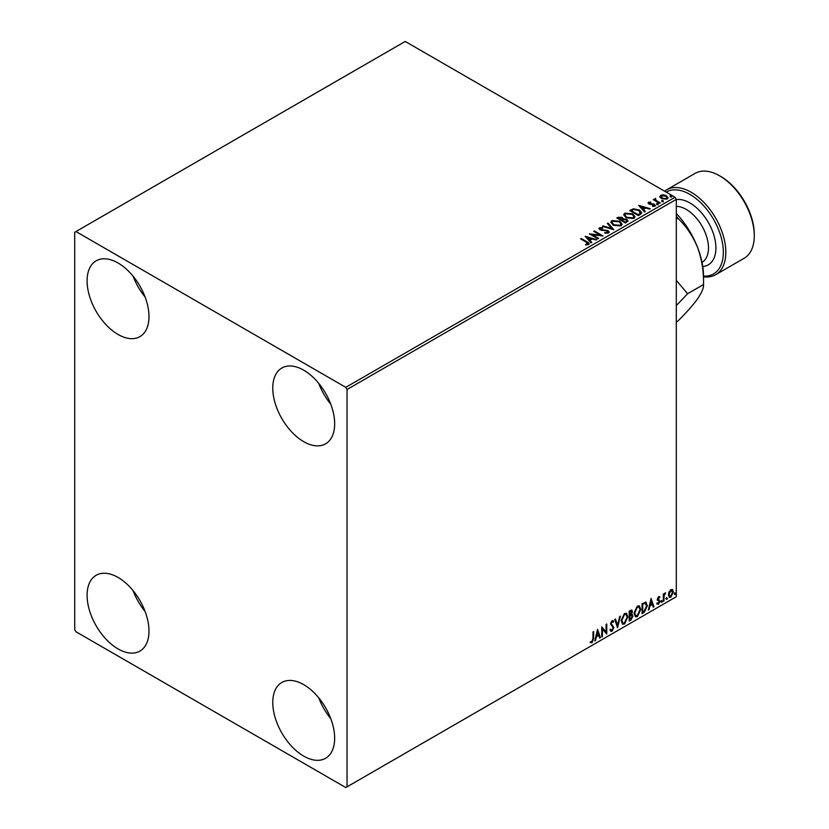 <?xml version="1.0" encoding="UTF-8"?>
<svg xmlns="http://www.w3.org/2000/svg" width="829" height="829" viewBox="0 0 829 829"><rect width="100%" height="100%" fill="white"/><g stroke="black" fill="none" stroke-linecap="round" stroke-linejoin="round"><path stroke-width="1.24" d="M303.715 756.11A43.761 25.264 60 0 1 275.124 717.541A43.761 25.264 60 0 1 281.829 682.474A43.761 25.264 60 0 1 303.715 684.64A43.761 25.264 60 0 1 332.305 723.209A43.761 25.264 60 0 1 325.6 758.276A43.761 25.264 60 0 1 303.715 756.11M330.761 718.619A43.761 25.264 60 0 1 318.761 697.831M118.039 334.46A43.761 25.264 60 0 1 89.449 295.891A43.761 25.264 60 0 1 96.164 260.824A43.761 25.264 60 0 1 118.039 262.99A43.761 25.264 60 0 1 146.629 301.559A43.761 25.264 60 0 1 139.925 336.626A43.761 25.264 60 0 1 118.039 334.46M145.085 296.969A43.761 25.264 60 0 1 133.086 276.181M303.715 441.66A43.761 25.264 60 0 1 275.124 403.091A43.761 25.264 60 0 1 281.829 368.024A43.761 25.264 60 0 1 303.715 370.19A43.761 25.264 60 0 1 332.305 408.749A43.761 25.264 60 0 1 325.6 443.826A43.761 25.264 60 0 1 303.715 441.66M330.761 404.169A43.761 25.264 60 0 1 318.761 383.381M118.039 648.91A43.761 25.264 60 0 1 89.449 610.341A43.761 25.264 60 0 1 96.164 575.274A43.761 25.264 60 0 1 118.039 577.44A43.761 25.264 60 0 1 146.629 616.009A43.761 25.264 60 0 1 139.925 651.076A43.761 25.264 60 0 1 118.039 648.91M145.085 611.419A43.761 25.264 60 0 1 133.086 590.631M74.714 232.265L74.714 629.615L75.957 631.76L345.797 787.55L347.04 786.835L347.04 389.485L345.797 387.34L75.957 231.55L74.714 232.265M669.055 591.833L670.858 589.585L672.651 589.751L673.303 591.979L670.858 597.149L669.407 597.284L668.412 594.797L669.055 591.833M672.298 589.46L673.303 591.979M663.304 601.388L663.304 594.072L663.967 593.688L663.967 594.766L665.635 592.849L664.07 595.968L663.967 600.994L663.304 601.388M658.682 596.611L659.967 596.911L658.081 598.839L659.967 601.326L658.568 604.248L657.19 604.051L659.304 601.75L657.418 599.263L658.682 596.611L659.967 596.911L659.117 597.398M659.583 597.761L658.226 597.201L657.584 598.559L658.081 598.839M657.584 598.559L659.967 601.326M657.573 603.149L658.485 603.398M659.148 601.139L657.625 600.269M645.459 602.041L647.418 605.678L644.102 612.476L642.081 613.636L642.081 603.626L646.205 602.217M631.543 609.989L631.926 611.398L631.118 613.999L632.973 616.051L630.931 620.071L629.201 621.076L629.201 611.066L631.822 610.082L632.423 611.688L631.605 614.289L632.34 614.413M617.532 627.812L614.755 619.408L615.481 618.983L617.595 625.356L619.698 616.558L620.424 616.134L617.532 627.812M602.424 636.527L601.761 636.91L601.761 626.911L606.092 631.874L606.092 624.413L606.755 624.019L606.755 634.03L602.424 629.087L602.424 636.527L601.761 636.34M592.984 638.631L592.984 631.978L593.647 631.594L593.647 638.351L592.061 642.765L590.424 642.558L590.766 641.594L592.061 641.75L592.984 638.631M347.04 786.835L676.298 596.735L676.298 199.385L347.04 389.485M597.543 629.346L600.424 637.688L599.699 638.102L598.807 635.408L596.383 636.817L595.491 640.537L594.766 640.952L597.543 629.346M612.082 620.693L613.761 621.418L613.232 622.341L612.071 621.719L611.201 623.491L613.864 627.47L612.04 631.232L610.911 631.315L610.092 630.175L610.631 629.356L611.989 630.237L613.201 627.843L610.538 623.926L612.082 620.693L613.066 620.631M611.066 630.061L611.989 630.237M613.232 622.341L611.584 621.439L610.704 623.211L611.201 623.491M621.201 620.734L624.496 613.533L626.496 613.356L627.864 616.838L624.548 624.019L622.569 624.175L621.201 620.734M634.081 613.294L637.377 606.092L639.387 605.916L640.755 609.398L637.428 616.579L635.46 616.735L634.081 613.294M651.086 598.434L653.967 606.776L653.242 607.191L652.35 604.496L649.926 605.906L649.034 609.626L648.309 610.04L651.086 598.434M661.19 601.895L661.749 600.745L662.298 601.253L661.749 602.414L660.692 601.616M661.749 600.745L662.298 601.253L661.811 600.973L661.252 602.123M666.298 598.942L666.858 597.792L667.407 598.31L666.858 599.46L665.811 598.662M666.858 597.792L667.407 598.31L666.92 598.02L666.361 599.17M674.63 594.134L675.189 592.984L675.739 593.491L675.189 594.652L674.143 593.854M675.189 592.984L675.739 593.491L675.252 593.212L674.692 594.362M659.957 196.877L660.703 195.24L663.542 194.805L666.433 195.727L668.101 197.83L667.252 199.022L661.552 198.545L659.874 196.432M655.635 199.053L656.06 200.39L660.257 202.929L659.583 203.323L653.252 199.665L654.858 199.82L654.972 198.545L655.698 198.38L655.501 199.748M653.749 199.944L654.858 200.39L654.972 198.545L654.972 199.115L655.698 198.38M648.133 203.209L648.527 202.266L650.713 202.038L650.869 202.577L649.345 202.69L649.553 203.551L654.537 204.255L654.962 206.12L652.734 206.411L652.527 205.851L654.112 205.716L653.905 204.649L650.112 204.4L648.92 203.955L648.527 202.266L648.071 202.908M649.345 202.69L649.553 204.121L650.288 204.369L650.288 203.789M655.459 205.416L654.962 206.12M652.527 206.431L654.112 206.286L653.905 204.649M640.382 214.41L638.371 215.571L629.708 210.566L633.397 208.794L639.48 210.048L641.801 212.742L640.382 214.41M625.481 223.011L616.817 218.006L618.051 217.302L622.185 217.385L623.221 218.918L626.807 219.405L628.019 220.949L625.481 223.011M623.242 218.69L623.221 219.488L626.807 219.975L626.807 219.405M613.823 229.747L602.382 226.338L603.108 225.923L611.781 228.503L607.315 223.488L608.04 223.074L613.823 229.747M598.714 238.462L598.051 238.845L589.378 233.851L600.175 235.073L593.719 231.343L594.383 230.959L603.046 235.964L592.269 234.742L598.714 238.462M585.606 244.938L587.678 244.638L586.372 242.244L580.611 238.918L581.274 238.524L587.129 241.902C588.963 242.659 589.45 243.55 588.58 244.576L585.937 244.938L585.606 244.358L587.875 243.902M589.16 243.778L588.58 244.576M345.797 387.34L675.065 197.24L405.215 41.45L75.957 231.55M585.16 236.286L596.714 239.622L595.989 240.037L592.32 238.949L589.885 240.358L591.771 242.472L591.046 242.887L585.16 236.286M608.548 233.042L604.704 233.073L608.061 231.913L607.616 233.125L607.356 231.011L599.958 229.82L599.481 227.757L602.621 227.643L602.631 228.244L600.362 228.276L600.59 229.415L608.03 230.628L609.18 232.141L608.548 233.042M598.942 228.566L599.481 227.757L599.481 228.327L602.621 228.213L602.621 227.643M600.362 228.276L600.59 229.985L602.113 230.4L602.113 229.83M613.191 225.146L610.818 222.203L611.895 220.597L619.812 221.27L622.154 224.224L621.056 225.82L613.191 225.146M626.082 217.706L623.698 214.763L624.776 213.157L632.703 213.83L635.045 216.783L633.936 218.379L626.082 217.706M638.703 205.374L650.257 208.701L649.532 209.126L645.864 208.038L643.428 209.436L645.314 211.561L644.589 211.975L638.703 205.374M656.869 204.183L656.703 203.447L657.977 203.54L658.143 204.276L656.869 204.183L656.703 203.447L656.703 204.017L657.977 204.11L657.977 203.54L658.143 204.276M661.977 201.229L661.811 200.494L663.086 200.597L663.252 201.333L661.977 201.229L661.811 200.494L661.811 201.064L663.086 201.167L663.086 200.597L663.252 201.333M670.309 196.421L670.143 195.685L671.417 195.779L671.583 196.525L670.309 196.421L670.143 195.685L670.143 196.255L671.417 196.359L671.417 195.779L671.583 196.525M675.065 197.24L676.298 199.385M581.098 239.198L581.274 238.524M581.274 239.104L589.108 244.047M587.119 244.814L587.119 244.244M585.74 236.928L596.061 239.995M591.44 242.669L589.885 240.358M587.305 237.457L589.284 240.244L591.15 238.597L587.305 237.457L589.284 239.674L591.15 238.597M589.284 240.244L589.284 239.674M590.424 234.452L600.175 235.643L600.175 235.073M594.206 231.633L594.383 230.959M594.383 231.529L602.02 235.944M598.217 238.752L592.269 234.742M607.356 231.581L607.616 233.125L604.807 233.084L604.807 232.503M598.994 228.856L599.481 228.327M600.362 228.845L600.59 229.985L600.362 228.845M602.113 230.4L603.792 230.421L603.792 229.851M603.792 230.421L608.03 231.208L608.03 230.628M608.03 231.208L609.128 232.41M603.035 226.535L603.108 225.923M603.108 226.493L611.781 229.073L611.781 228.503M607.657 223.871L608.04 223.074M608.04 223.643L613.356 229.602M610.838 222.504L611.895 220.597M611.895 221.167L619.812 221.851L619.812 221.27M619.812 221.851L622.133 224.504M611.978 222.7L613.854 225.333L620.144 225.892L621.014 224.265M619.149 221.654L612.807 221.094L611.947 222.4L613.854 224.763L620.144 225.322L621.045 223.965L619.149 221.654M620.144 225.892L620.144 225.322M613.854 225.333L613.854 224.763M617.315 218.286L622.185 217.954L622.185 217.385M622.185 217.954L623.221 219.488M626.807 219.975L627.967 221.219M626.03 222.245L626.89 220.752L626.133 219.789L623.543 219.498L622.04 220.255L625.263 222.68L626.817 221.032M621.491 220.11L622.289 218.711L621.543 217.778L618.372 218.131L621.149 220.307L622.206 218.97M621.149 220.307L621.491 219.54M618.372 218.131L621.149 219.737M625.263 222.68L626.03 221.675M622.04 220.255L625.263 222.11M623.729 215.063L624.776 213.157M624.776 213.727L632.703 214.41L632.703 213.83M632.703 214.41L635.014 217.063M624.869 215.26L626.745 217.892L633.024 218.452L633.905 216.825M632.03 214.214L625.698 213.654L624.838 214.96L626.745 217.322L633.024 217.882L633.936 216.524L632.03 214.214M633.024 218.452L633.024 217.882M626.745 217.892L626.745 217.322M630.206 210.856L633.397 208.794M633.397 209.374L639.48 210.628L639.48 210.048M639.48 210.628L641.77 213.022M640.423 213.675L638.817 210.431L633.864 209.478L631.263 210.69L638.154 215.239L640.579 212.794M631.263 210.69L638.154 214.67L640.62 213.074M638.154 215.239L638.154 214.67M639.283 206.017L649.604 209.084M644.983 211.747L643.428 209.436M640.848 206.545L642.827 209.333L644.693 207.685L640.848 206.545L642.827 208.763L644.693 207.685M642.827 209.333L642.827 208.763M648.527 202.836L649.667 202.577M650.713 202.566L650.713 202.038M649.345 203.26L649.553 204.121L649.345 203.26M650.288 204.369L653.335 204.38L653.335 203.81M653.335 204.38L654.537 204.825L654.537 204.255M654.537 204.825L655.397 205.685M654.112 206.286L653.905 205.229L654.112 206.286M656.869 204.753L656.703 204.017M657.977 204.11L658.143 204.856M653.926 199.851L653.926 199.281M654.858 200.39L654.972 199.115M655.635 199.623L656.06 200.39M656.06 200.96L659.76 203.219M661.977 201.81L661.811 201.064M663.086 201.167L663.252 201.903M659.957 197.447L660.703 195.24M660.703 195.81L663.542 195.375L663.542 194.805M663.542 195.375L666.433 196.297L666.433 195.727M666.433 196.297L668.06 198.11M661.48 196.255L662.226 198.742L666.475 199.147L667.024 197.976M660.962 196.825L661.48 195.685L662.226 198.172L666.475 198.577L667.065 197.696L665.78 196.121L661.48 195.685M666.475 199.147L666.475 198.577M662.226 198.742L662.226 198.172M670.309 196.991L670.143 196.255M671.417 196.359L671.583 197.095M593.16 631.874L593.16 638.061L591.574 642.485L592.061 642.765M591.574 642.485L589.937 642.268M597.429 629.822L600.424 637.688M596.383 636.817L598.807 635.408M595.885 636.527L594.994 640.247L595.491 640.537M597.595 631.729L597.098 631.439L596.165 635.335L598.528 634.548L597.595 631.729L596.662 635.625M601.761 626.973L606.092 631.874M606.268 624.31L606.268 633.698M601.927 636.247L602.424 629.087M610.704 623.211L613.377 627.19L611.543 630.952L612.04 631.232M611.543 630.952L610.683 631.138M610.134 629.066L611.491 629.957M612.807 620.538L613.761 621.418M613.263 621.139L612.859 621.833M612.745 622.051L611.584 621.439L612.745 622.051M615.149 619.18L617.595 625.356M619.771 616.517L617.263 626.983M626.247 613.232L627.864 616.838M627.366 616.548L624.05 623.729L624.548 624.019M624.05 623.729L622.33 624.009M625.874 614.341L624.03 614.248L621.367 620.061L622.724 622.952M627.201 617.222L626.113 614.444L624.517 614.538L621.864 620.341L622.962 623.118L624.517 623.004L627.201 617.222M631.118 613.999L632.973 616.051M632.475 615.771L630.434 619.791L630.931 620.071M630.434 619.791L629.201 620.506M631.812 616.154L630.765 614.973L629.366 615.657L629.864 619.667L632.309 616.434L631.263 615.253L629.864 615.947L629.864 619.667M631.356 615.035L630.765 614.973L631.356 615.035M631.75 612.092L630.061 611.025L631.263 611.802L630.061 611.025L629.366 611.419L629.864 614.921L631.75 612.092L630.558 611.315L629.864 611.709L629.864 614.921M639.138 605.792L640.755 609.398M640.257 609.108L636.931 616.289L637.428 616.579M636.931 616.289L635.221 616.569M638.765 606.901L636.91 606.818L634.258 612.621L635.615 615.512M640.081 609.781L639.004 607.004L637.408 607.097L634.755 612.9L635.853 615.678L637.408 615.564L640.081 609.781M645.946 602.103L646.921 605.398L643.605 612.185L644.102 612.476M643.605 612.185L642.081 613.066M645.542 603.222L644.61 602.901L642.257 603.989L642.755 612.227L645.252 610.527L646.755 606.061L645.107 603.191L642.755 604.268L642.755 612.227M644.61 602.901L645.304 603.046M650.972 598.901L653.967 606.776M649.926 605.906L652.35 604.496M649.428 605.616L648.537 609.336L649.034 609.626M651.138 600.818L650.641 600.528L649.708 604.424L652.071 603.636L651.138 600.818L650.205 604.714M659.086 597.471L658.226 597.201L659.086 597.471M658.413 599.491L659.252 600.03M659.469 601.035L658.071 603.958L658.568 604.248M658.071 603.958L656.692 603.761M657.076 602.87L657.998 603.108M657.138 599.978L658.433 600.797M661.252 600.455L661.811 600.973M663.469 593.968L663.967 594.766M665.003 592.973L665.314 593.813M663.811 594.673L664.07 595.968M663.573 595.688L663.967 600.994M666.361 597.502L666.92 598.02M672.806 591.688L670.36 596.859L670.858 597.149M670.36 596.859L669.169 597.108M671.604 590.31L670.36 590.196L668.588 594.134L669.573 596.144M672.63 592.362L670.858 590.476L669.076 594.424L669.801 596.331L670.858 596.248L672.63 592.362M671.366 590.124L670.36 590.196M674.692 592.694L675.252 593.212M703.531 276.088A47.263 27.284 -120 0 0 722.608 243.819A47.263 27.284 -120 0 0 689.915 194.39A47.263 27.284 -120 0 0 666.174 192.11M664.609 191.209A49.015 28.3 60 0 1 666.651 189.82A49.015 28.3 60 0 1 691.158 192.245A49.015 28.3 60 0 1 723.178 235.436A49.015 28.3 60 0 1 715.665 274.71A49.015 28.3 60 0 1 703.531 276.793M720.857 176.525L719.624 175.81L720.857 176.525A47.263 27.284 60 0 1 754.286 234.41L754.286 235.84A49.015 28.3 -120 0 0 719.624 175.81L719.624 175.81A49.015 28.3 -120 0 0 695.116 173.375L666.651 189.82M715.665 274.71L744.131 258.275A49.015 28.3 -120 0 0 754.286 235.84M676.298 305.59L687.614 293.725L676.298 280.357M676.298 213.447A63.025 36.383 60 0 1 697.562 247.394A63.025 36.383 60 0 1 703.531 276.575L703.531 284.534C703.831 287.746 701.842 292.513 697.562 298.854C692.785 305.435 686.194 312.865 677.801 321.134L676.298 322.004M676.298 215.758L677.801 218.224C686.122 226.058 692.702 235.778 697.562 247.394C701.821 259.197 703.811 271.57 703.531 284.534L687.614 293.725M677.801 218.224L676.298 219.094M587.129 242.482L587.129 241.902M618.051 217.872L618.051 217.302M631.014 210.379L631.014 209.81M638.869 214.825L638.869 214.255M651.604 204.359L651.604 203.789M658.122 202.276L658.122 201.706M702.018 262.378A31.512 18.197 -120 0 0 706.774 237.115A31.512 18.197 -120 0 0 686.205 209.395A31.512 18.197 -120 0 0 676.298 206.359M676.298 199.551A36.766 21.222 60 0 1 689.915 202.96A36.766 21.222 60 0 1 715.044 239.83A36.766 21.222 60 0 1 702.743 266.492M600.041 228.721L600.041 229.291M621.045 223.965L621.045 224.535M611.947 222.4L611.947 222.97M622.289 218.711L622.289 219.281M626.89 220.752L626.89 221.333M633.936 216.524L633.936 217.094M624.838 214.96L624.838 215.53M649.138 203.001L649.138 203.571M654.392 205.302L654.392 205.882M667.065 197.696L667.065 198.266"/></g></svg>
